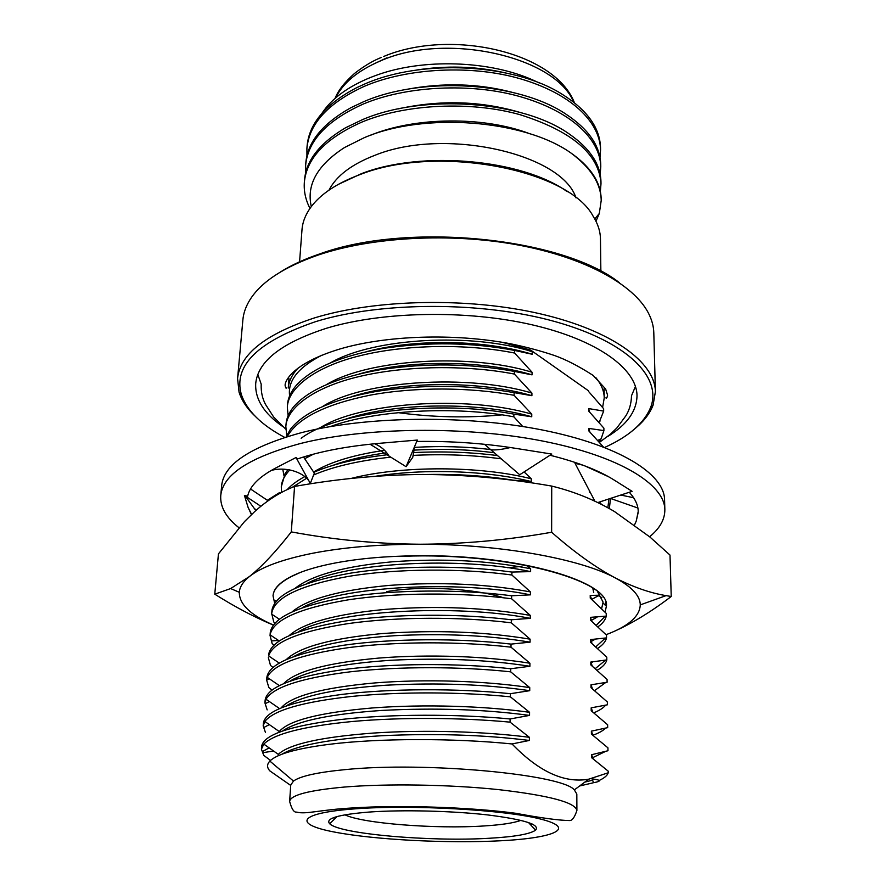 <?xml version="1.0" encoding="UTF-8"?>
<svg xmlns="http://www.w3.org/2000/svg" width="886" height="886" viewBox="0 0 886 886"><rect width="100%" height="100%" fill="white"/><g stroke="black" fill="none" stroke-linecap="round" stroke-linejoin="round"><path stroke-width="1.33" d="M300.343 572.445L293.476 575.579C280.386 581.858 273.575 588.614 273.032 595.824L274.66 603.222M605.049 612.148L606.378 606.301C610.986 580.552 508.143 552.244 403.85 556.264L417.051 555.766C386.573 556.098 359.483 558.468 335.794 562.887C321.651 565.567 309.746 568.79 300.066 572.544C282.667 579.533 273.663 587.23 273.054 595.636L273.054 595.625M601.627 608.682L603.089 602.092L597.552 591.638M273.287 625.062C254.415 617.188 234.901 606.888 214.766 594.174L218.443 553.872L244.458 521.644L254.814 511.455C267.362 500.191 280.618 491.852 294.573 486.447C337.256 478.805 379.939 474.818 422.6 474.475C465.239 474.608 508.287 478.473 551.723 486.082L551.635 532.242C574.206 552.144 595.458 567.394 615.405 577.993C580.208 558.822 499.892 544.148 419.997 544.237C379.407 544.281 343.635 547.282 312.68 553.252C282.368 559.343 261.292 567.095 249.442 576.52C262.156 566.32 276.111 551.446 291.295 531.899C333.524 539.762 376.417 543.871 419.997 544.237C463.611 544.07 507.49 540.083 551.635 532.242M605.592 605.548L606.09 603.787M604.85 604.85L605.78 602.602M603.111 603.189L606.378 606.102C610.299 581.593 517.989 554.271 417.051 555.766M214.766 594.174L230.648 588.559L249.442 576.52C243.085 581.648 239.696 586.909 239.309 592.291C239.198 604.208 250.539 615.105 273.342 624.984M606.079 634.708L610.808 632.825C630.024 624.863 639.836 615.548 640.268 604.894C640.201 595.857 631.906 586.886 615.405 577.993C633.335 587.152 650.224 593.033 666.084 595.636L671.234 596.5C649.925 612.691 629.78 624.796 610.808 632.825M294.573 486.447L291.295 531.899M551.723 486.082C573.962 491.497 594.849 499.97 614.397 511.488L649.981 537.071L669.993 555.068L671.234 596.5M293.476 575.579L300.066 572.544M592.767 588.116L593.731 592.535M593.576 588.658L593.686 589.688M649.604 536.761C659.837 528.421 664.921 519.373 664.854 509.605C664.555 484.299 619.491 456.08 542.31 440.973C465.305 425.845 365.63 427.118 300.797 443.421C249.442 457.265 222.751 474.674 220.747 495.651C220.038 506.914 226.107 517.601 238.943 527.713M664.854 509.605L664.566 499.638C664.256 473.921 619.303 445.304 542.365 429.998C465.593 414.692 366.228 416.043 301.572 432.623C250.339 446.71 223.704 464.408 221.655 485.716L220.747 495.651M507.357 567.682L521.887 566.409M370.071 444.218L406.076 466.7L417.328 440.054L378.82 443.377C346.869 446.245 319.824 451.417 297.696 458.87L296.035 457.508L275.612 468.052C259.177 476.757 249.852 486.126 247.648 496.182L244.414 495.407L248.146 507.567L251.447 514.589M248.146 507.567L251.613 514.423M255.223 509.096L256.176 510.236M378.82 443.377L374.734 443.753C381.113 446.577 385.875 450.675 389.032 456.057M484.476 444.285L519.705 474.752L551.801 454.075L514.533 448.161C483.047 443.21 450.442 440.984 416.73 441.461M514.533 448.161L510.402 447.519C501.819 449.534 495.296 450.287 490.833 449.778M597.817 502.561L632.117 491.342L613.909 479.902C598.615 470.289 577.307 462.071 549.985 455.238M634.542 524.911L636.248 521.057L638.23 511.41C638.119 505.064 635.14 498.685 629.304 492.262M636.248 521.057L638.208 512.329M607.874 507.756L608.903 498.929M633.59 497.699L620.765 495.052M610.443 498.43L637.898 508.032M610.487 498.752L609.335 508.564M575.424 462.536L575.047 463.323L582.866 465.15M575.047 463.323L594.883 501.166M406.076 466.7L412.754 457.342L414.726 446.212M296.035 457.508L310.31 483.413L314.342 473.146L303.533 456.988M268.081 500.778L250.528 488.994M260.849 506.271L244.414 495.407M279.145 493.79L279.677 492.505L279.666 493.491M267.328 500.28L279.677 492.505M501.819 414.892C467.232 418.126 432.612 417.372 397.936 412.632M280.43 271.991C291.472 265.047 304.806 258.945 320.422 253.673C408.479 221.733 562.488 237.736 619.336 282.645M655.407 391.645L653.802 332.804C653.635 326.181 651.786 319.503 648.264 312.78C633.435 284.439 584.605 257.328 517.723 244.924C450.885 232.586 372.253 236.85 318.506 254.935C283.686 267.063 260.739 282.158 249.664 300.254C245.732 306.733 243.462 313.29 242.875 319.89L237.581 378.521C239.918 354.311 265.412 334.144 314.087 318.03C375.232 299.114 468.329 297.12 540.327 313.843C612.492 330.578 654.998 362.507 655.407 391.645L653.082 405.168C649.936 413.319 644.166 420.916 635.76 427.96M604.651 447.452C628.827 436.499 644.155 423.143 650.645 407.383C662.241 377.757 628.13 341.996 555.267 321.651C482.66 301.262 380.958 301.461 315.704 321.618C257.915 341.387 233.129 365.685 241.357 394.525C246.84 410.661 261.292 424.959 284.738 437.407M254.913 415.988C246.961 408.424 241.679 400.483 239.054 392.155L237.581 378.521M338.087 184.498L361.488 173.645C421.946 150.099 522.153 159.303 567.284 191.697M600.863 271.271L600.464 239.12C600.376 231.423 597.917 223.759 593.077 216.129C568.369 169.226 436.743 143.931 359.771 174.675C336.78 183.291 320.466 194.156 310.809 207.258C305.504 214.578 302.569 222.065 301.993 229.74L299.546 262.212M588.791 391.723L603.632 408.679L603.665 411.104L599.135 422.533M290.741 785.062L293.476 781.075C300.288 776.103 317.542 772.282 345.23 769.613C425.07 761.439 562.245 774.408 574.338 789.902L576.819 794.055L576.897 810.468C575.324 802.439 549.231 795.495 498.596 789.625C449.767 784.498 386.839 783.49 344.289 787.056C308.705 790.323 290.486 795.107 289.633 801.431L290.741 785.062M290.719 785.428L269.876 770.909C266.819 767.586 266.819 764.308 269.865 761.085C276.676 754.163 296.179 748.615 328.396 744.428C377.602 738.138 453.499 738.005 512.019 743.952C538.887 771.75 564.471 783.49 588.769 779.171L608.25 772.758L608.228 771.174L591.604 757.696L591.571 754.728L593.133 758.793M593.122 782.836L579.643 785.96M592.812 780.101L584.804 782.128M608.25 772.758C607.364 775.505 604.341 778.074 599.191 780.466M604.994 751.682L593.066 757.486M591.571 754.728L607.973 750.741L607.94 747.839L591.405 734.084L591.372 731.149L592.922 735.203M605.404 728.303L605.326 728.381C602.834 730.839 598.714 733.121 592.955 735.236M591.372 731.149L607.685 727.639L607.641 724.77L591.206 710.738L591.172 707.848L592.712 711.89M605.548 705.289C603.288 707.98 599.401 710.483 593.875 712.798M591.172 707.848L607.386 704.802L607.353 701.967L591.006 687.68L590.984 684.823L592.501 688.854M605.559 682.608L594.65 690.582M590.984 684.823L607.109 682.231L607.065 679.429L590.818 664.899L590.785 662.063L592.291 666.084M597.618 648.397C602.657 645.152 605.625 641.652 606.545 637.887L590.597 639.581L590.619 642.372L606.788 657.157L606.821 659.926C605.858 663.636 602.657 667.069 597.208 670.237M605.492 660.214L595.303 668.587M605.382 638.097L595.846 646.813M606.545 637.887L606.511 635.14L590.43 620.122L590.408 617.354L591.837 621.308M591.726 599.401L599.246 595.237L590.22 595.392L590.242 598.116L606.234 613.378L606.268 616.091C605.404 619.901 602.635 623.467 597.972 626.779M605.238 616.246L596.311 625.261M603.665 411.104L588.636 408.579L588.658 411.049L603.887 428.148L603.909 430.596L601.14 438.825L599.135 442.014M288.969 378.687L288.26 388.057C288.758 381.279 291.981 374.678 297.917 368.266M631.485 395.787L635.45 386.407M607.375 436.709C626.867 424.881 636.735 411.182 637.012 395.61C636.735 369.019 597.884 340.069 532.408 324.885C467.066 309.69 382.63 311.285 326.602 328.219C281.471 342.838 257.837 361.3 255.7 383.627C254.991 399.187 263.984 413.485 282.689 426.509M600.365 191.343L600.996 183.779C599.202 154.297 572.267 131.283 520.182 114.737C471.119 100.827 405.6 103.906 362.064 122.013C325.793 138.083 306.556 158.206 304.341 182.383C303.71 191.166 305.581 199.848 309.978 208.431M600.996 183.779L600.963 181.641C600.486 164.408 590.098 148.66 569.798 134.395C523.659 100.882 423.32 93.24 362.197 119.765L345.54 127.772C319.636 143.189 305.947 160.676 304.507 180.246L304.341 182.394M600.187 174.243L600.774 166.756C600.154 139.047 571.016 111.248 520.392 96.707C471.596 82.608 406.452 85.743 363.127 104.105C327.034 120.407 307.874 140.808 305.637 165.328L305.681 172.87M600.774 166.745L600.752 164.63C600.221 146.024 588.636 129.201 565.977 114.172C518.631 82.055 422.423 75.842 363.26 101.879L350.945 107.671C322.482 123.619 307.431 142.125 305.792 163.212L305.637 165.328M600.01 157.309L600.564 149.9C599.933 121.77 570.938 93.606 520.603 78.865C472.072 64.589 407.294 67.779 364.179 86.385C328.263 102.909 309.181 123.597 306.91 148.449L306.933 155.914M600.564 149.9L600.531 147.807C599.955 127.728 587.053 109.809 561.813 94.038C513.503 63.482 421.47 58.686 364.312 84.181L356.659 87.692C325.472 104.083 308.937 123.641 307.065 146.345L306.91 148.449M595.968 221.223L599.301 213.493L594.783 218.964M601.206 200.513L601.184 198.818C600.752 182.893 591.471 168.185 573.331 154.707L571.16 153.167C590.929 167.908 600.952 183.69 601.206 200.513L599.301 213.493M328.994 190.136C336.315 175.893 351.687 164.253 375.121 155.216C444.761 126.864 562.023 153.732 576 197.899M539.175 82.941L534.324 80.67C490.268 60.348 422.5 58.122 375.897 75.432L370.304 77.547C347.766 86.817 331.729 98.612 322.205 112.932M311.307 206.593C306.268 184.831 317.321 165.15 344.466 147.563L364.024 137.795C424.04 111.714 524.966 119.887 571.16 153.167M369.44 812.03C402.643 809.66 451.705 810.834 487.433 814.898C524.401 819.539 540.438 824.633 535.565 830.182C529.983 834.114 514.611 836.805 489.449 838.256C430.64 841.877 339.161 834.014 329.647 823.703C325.04 818.454 338.297 814.555 369.44 812.03M344.898 814.81C362.33 823.482 435.868 829.152 483.789 825.973C501.421 824.877 513.791 823.005 520.913 820.347M525.464 815.94L524.501 814.489M503.613 597.806C474.951 588.382 420.905 585.469 386.739 591.615M503.392 72.453C475.538 66.262 446.677 65.442 416.797 69.983M512.141 92.31C478.241 83.45 443.078 82.464 406.663 89.364M519.384 112.245C480.356 100.827 439.899 99.719 398.013 108.923M529.994 133.819C483.667 116.033 414.748 116.797 370.038 135.458M257.837 374.534L261.204 384.159M595.835 377.624C601.361 384.402 604.163 391.191 604.23 397.98L602.602 407.416M592.047 778.883L593.343 782.172L592.047 778.883C601.051 780.001 601.649 781.253 593.841 782.626M588.636 408.579L589.666 412.101M603.909 430.596L588.802 428.414L589.877 431.98M588.802 428.414L588.825 430.917L603.421 446.987M589.334 490.578L589.345 491.852L590.674 493.125M599.368 502.052L601.516 504.389M590.22 595.392L591.604 599.301M606.268 616.091L590.408 617.354M590.597 639.581L592.058 643.568M606.821 659.926L590.785 662.063M512.019 743.952L529.352 740.452L529.385 737.307L510.07 722.145C461.495 717.56 400.882 717.106 352.174 721.514C303.389 726.31 273.929 733.841 263.806 744.118L261.425 749.202L261.647 746.278C263.607 734.826 289.711 725.933 339.947 719.598C389.674 713.961 457.409 713.872 510.103 718.967L510.07 722.145M281.848 754.252C297.563 745.004 330.843 738.835 381.689 735.723C435.07 733.254 484.288 734.826 529.352 740.452M263.806 744.118L278.282 754.34C289.235 744.118 320.909 737.019 373.294 733.065C425.435 729.588 484.952 731.548 529.385 737.307M270.551 760.432L263.751 755.381L261.425 749.202M510.103 718.967L529.54 715.412L529.562 712.3L510.38 696.828C461.373 691.844 399.874 691.501 351.199 696.485C302.37 701.933 273.586 710.262 264.836 721.47L263.186 725.911L263.408 723.02C265.423 710.805 291.416 701.291 341.365 694.469C390.792 688.4 458.073 688.256 510.425 693.694L510.38 696.828M282.955 730.728C298.05 720.695 330.976 713.928 381.733 710.439C435.115 707.659 484.376 709.309 529.54 715.412M273.586 751.029L263.962 752.513M264.836 721.47L279.267 731.548C288.825 720.373 319.824 712.51 372.264 707.969C424.472 703.993 484.819 706.009 529.562 712.3M265.468 732.5L263.186 725.911M510.425 693.694L529.728 690.681L529.75 687.614L510.69 671.843C461.263 666.449 398.888 666.239 350.269 671.809C301.417 677.945 273.331 687.082 265.988 699.231L264.925 702.897L265.147 700.029C267.218 687.071 293.089 676.948 342.749 669.661C391.889 663.182 458.715 662.983 510.724 668.742L510.69 671.843M286.477 705.765C303.189 695.477 336.425 688.621 386.196 685.21C438.193 682.497 486.037 684.324 529.728 690.681M281.272 707.726C291.516 695.953 322.615 687.691 374.556 682.951C426.255 678.798 485.583 680.935 529.75 687.614M267.162 709.885L264.925 702.897M510.724 668.742L529.906 666.272L529.928 663.237L510.989 647.168C461.141 641.375 397.903 641.309 349.383 647.5C300.542 654.355 273.165 664.312 267.262 677.38L266.653 680.149L266.863 677.325C269.001 663.636 294.75 652.916 344.122 645.174C392.974 638.285 459.358 638.031 511.034 644.111L510.989 647.168M290.198 680.969C308.328 670.503 341.774 663.614 390.538 660.292C441.173 657.678 487.632 659.671 529.906 666.272M283.874 683.416C295.747 671.267 327.266 662.828 378.433 658.11C429.311 653.979 486.791 656.271 529.928 663.237M271.924 690.006L268.835 687.525L266.653 680.149M511.034 644.111L530.083 642.162L530.105 639.171L511.3 622.814C461.019 616.612 396.917 616.711 348.508 623.545C299.701 631.153 273.065 641.94 268.624 655.928L268.569 654.876C270.751 640.478 296.389 629.182 345.485 620.997C394.048 613.71 460 613.4 511.333 619.79L511.3 622.814M294.108 656.349C313.489 645.772 347.057 638.884 394.802 635.683C444.074 633.202 489.172 635.362 530.083 642.162M286.588 659.295C299.922 646.824 331.785 638.252 382.165 633.568C435.425 629.78 484.742 631.652 530.105 639.171M272.866 667.368L270.496 665.419L268.347 657.667M511.333 619.79L530.26 618.35L530.282 615.405L511.599 598.759C460.897 592.158 395.92 592.446 347.655 599.933C298.892 608.328 273.043 619.967 270.097 634.863L270.241 632.682C272.478 617.597 298.006 605.736 346.825 597.12C395.101 589.445 460.62 589.079 511.632 595.78L511.599 598.759M298.194 631.895C332.892 610.52 455.913 603.676 530.26 618.35M289.412 635.362C304.075 622.625 336.204 613.943 385.798 609.335C437.961 605.603 486.126 607.63 530.282 615.405M273.896 645.052L272.135 643.579L270.031 635.439M511.632 595.78L530.437 594.849L530.448 591.926L511.886 575.014C461.163 568.07 396.02 568.48 347.976 576.476C299.402 585.458 273.973 597.795 271.703 613.477L271.991 609.911C275.258 594.307 301.096 582.102 349.516 573.32C397.437 565.467 461.717 565.157 511.92 572.068L511.886 575.014M302.48 607.608C339.648 586.255 458.505 579.865 530.437 594.849M278.492 640.434L272.334 640.866M292.347 611.628C308.206 598.67 340.534 589.921 389.331 585.391C440.408 581.748 487.455 583.929 530.448 591.926M274.981 623.013L273.752 621.972L271.703 613.477M511.92 572.068L530.603 571.625L530.625 568.746L526.816 565.478M306.955 583.486C346.315 562.289 461.03 556.397 530.603 571.625M295.37 588.082C312.315 574.959 344.787 566.176 392.786 561.746C442.79 558.202 488.74 560.539 530.625 568.746M275.358 600.619L276.111 601.273M427.34 474.486C457.53 473.955 486.104 475.837 513.06 480.157L513.06 480.334M513.06 480.157L531.268 481.541L531.29 478.794L524.102 471.917M375.465 476.269C425.612 468.262 487.3 470.721 531.268 481.541M350.922 478.484C401.303 465.438 480.057 465.704 531.29 478.794M292.081 487.466L306.501 478.307M313.633 474.962C333.313 466.523 359.029 460.587 390.77 457.143M413.097 455.393C443.797 453.876 473.202 455.027 501.321 458.848M287.142 489.67C291.25 485.107 297.098 480.777 304.673 476.668M313.766 472.282C332.848 464.054 357.645 458.173 388.157 454.662M413.596 452.591C442.712 451.151 470.699 452.148 497.522 455.57M332.759 465.427C347.556 459.867 365.553 455.648 386.772 452.768M414.028 450.132C441.881 448.537 468.639 449.412 494.299 452.768M313.589 472.016C330.013 462.027 353.68 454.795 384.602 450.343M414.515 447.364C440.829 445.868 466.191 446.599 490.578 449.556M281.615 492.439L281.283 486.835C281.659 481.164 284.517 475.494 289.866 469.846M304.673 458.693L313.511 454.141M281.283 486.835L285.104 473.578L287.983 469.547M522.74 426.52L513.847 416.83C455.304 405.655 374.867 410.129 330.334 426.576M283.963 475.616L282.778 469.215M301.162 438.282C336.038 411.536 438.725 399.719 513.88 414.127L513.847 416.83M513.88 414.127L531.744 416.774L531.766 414.127L514.113 395.311C469.934 387.127 414.991 386.817 370.237 395.145C325.395 404.271 297.707 418.092 287.197 436.632M345.108 419.366C393.439 402.621 478.174 401.38 531.744 416.774M319.148 428.392C358.653 402.244 466.324 394.99 531.766 414.127M286.123 436.964L290.431 429.201C304.252 411.846 333.014 399.232 376.727 391.357C423.342 384.258 469.148 384.69 514.146 392.642L514.113 395.311M514.146 392.642L531.899 395.688L531.921 393.074L514.378 374.058C466.413 364.766 404.869 365.586 359.195 376.55C314.751 386.96 286.732 407.482 285.846 426.642L286.034 424.184C286.422 418.524 288.836 412.876 293.288 407.217C308.118 389.895 337.045 377.403 380.083 369.739C425.834 362.839 470.61 363.404 514.412 371.422L514.378 374.058M351.93 396.574C400.837 380.936 480.622 380.559 531.899 395.688M322.947 406.297C363.692 380.537 468.24 373.837 531.921 393.074M286.732 435.491L285.846 426.642M514.412 371.422L532.054 374.856L532.076 372.264L514.633 353.049L514.666 350.446L532.209 354.256L532.231 351.698L530.681 350.092L502.462 342.339M359.362 373.914C408.69 359.539 483.114 360.093 532.054 374.856M326.856 384.369C368.72 359.085 470.134 352.971 532.076 372.264M288.105 415.755L287.33 407.017C288.26 387.37 316.169 366.328 360.369 355.64C405.788 344.399 466.955 343.535 514.633 353.049M287.33 407.017L287.518 404.581C287.95 398.157 290.863 391.756 296.267 385.366C312.038 368.122 341.099 355.795 383.45 348.375C428.303 341.697 472.05 342.384 514.666 350.446M367.457 351.432C416.785 338.496 485.661 339.936 532.209 354.256M330.888 362.618C373.748 337.876 472.016 332.383 532.231 351.698M321.773 355.275C298.261 367.369 287.54 380.914 289.622 395.898M588.481 390.792L530.681 350.092M335.395 818.21L333.158 817.833M500.911 840.759C448.039 843.616 374.379 839.839 334.077 831.987C293.122 824.224 297.463 813.049 354.921 808.852C411.912 804.51 504.832 809.782 540.726 819.096C577.528 828.332 554.093 838.023 500.911 840.759M335.628 97.914C343.026 82.885 357.922 70.57 380.315 60.979C445.669 31.475 555.456 56.56 573.696 102.167M377.547 62.164L386.673 57.933M532.442 824.091L530.171 824.323M640.268 604.894L666.084 595.636M239.309 592.291L230.648 588.559M601.904 597.673L597.651 595.337M608.516 476.701L584.904 465.914M412.854 450.631L406.929 464.696M308.893 480.832C302.347 471.496 284.694 466.523 271.149 470.488M245.212 495.938L255.821 510.557M261.182 384.413C260.927 391.944 262.4 398.667 265.601 404.559L273.674 417.051L285.779 429.167M286.61 387.846C285.99 388.699 285.48 387.78 285.07 385.089C285.336 382.187 287.175 378.776 290.586 374.856C300.066 364.7 316.568 356.061 340.069 348.94C386.329 335.307 454.573 333.081 510.624 343.79C526.306 347.035 540.837 350.911 554.215 355.419C565.656 359.417 578.624 366.084 593.122 375.409L605.625 388.965L607.597 395.222C607.021 397.892 606.456 398.778 605.891 397.88M631.485 396.053C631.264 403.606 629.37 410.229 625.782 415.922L616.889 427.927L610.255 434.339L599.445 442.358M241.357 394.525L239.054 392.155M293.476 781.075L269.865 761.085M576.897 810.468C574.615 817.39 572.157 820.746 569.543 820.547C558.933 820.403 541.003 817.988 515.741 813.282C470.078 807.168 399.342 804.842 352.617 807.954C319.447 809.782 305.659 814.644 296.721 812.097C294.052 812.672 291.693 809.117 289.633 801.431M335.074 98.39C338.064 90.593 344.588 82.254 354.633 73.361C364.102 66.007 373.039 60.691 381.467 57.402M528.499 822.518L535.565 830.182M337.178 816.504L329.647 823.703M383.716 56.471C449.634 28.585 554.337 51.266 574.438 102.743M604.23 397.98L604.119 388.589M601.14 438.825L597.74 440.431M597.042 617.165L591.615 620.222M594.86 639.404L591.494 641.331M592.69 661.964L591.239 662.806M574.338 789.902L588.769 779.171M263.031 751.217L269.156 747.895M264.238 727.295L269.311 724.593M279.433 708.501L265.988 699.231M265.567 703.528L269.355 701.546M279.245 685.542L267.262 677.38M267.007 679.905L269.266 678.742M279.156 663.005L268.624 655.928M279.156 640.877L270.097 634.863M279.278 619.148L271.659 614.164M600.032 421.127L598.526 421.825M650.645 407.383L653.082 405.168"/></g></svg>
